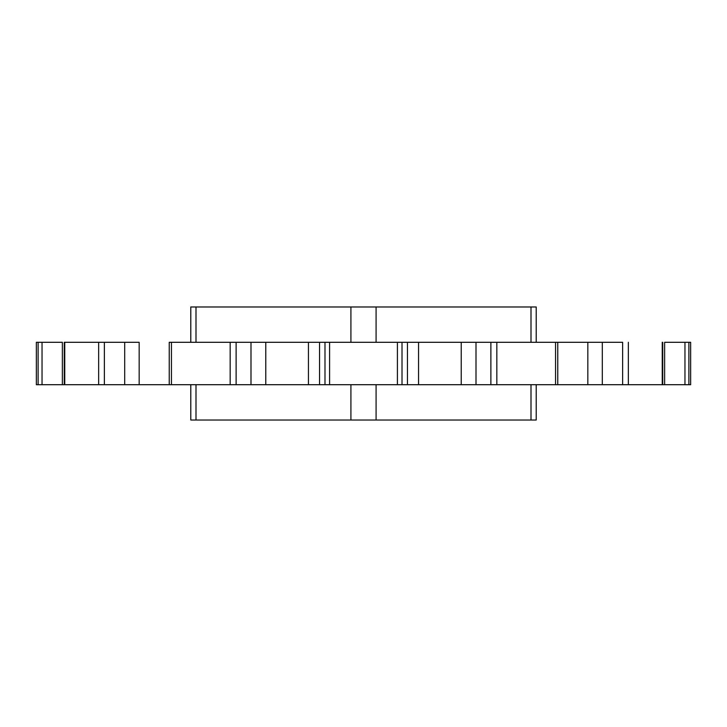 <?xml version="1.0" encoding="UTF-8"?>
<svg xmlns="http://www.w3.org/2000/svg" width="727" height="727" viewBox="0 0 727 727"><rect width="100%" height="100%" fill="white"/><g stroke="black" fill="none" stroke-linecap="round" stroke-linejoin="round"><path stroke-width="1.09" d="M38.113 342.299L42.039 342.299L42.039 384.701L38.113 384.701L38.113 342.299L38.113 384.701L36.35 384.701L36.35 342.299L42.039 342.299L42.039 384.701L38.113 384.701M688.887 342.299C691.223 342.299 691.223 342.299 688.887 342.299L664.632 342.299L664.632 384.701L664.632 342.299L688.887 342.299L688.887 384.701C691.223 384.701 691.223 384.701 688.887 384.701L664.632 384.701L684.961 384.701L684.961 342.299L684.961 384.701L688.887 384.701L688.887 342.299L690.65 342.299L690.65 384.701L688.887 384.701M662.252 342.299L662.715 342.299L662.715 384.701L662.252 384.701L662.252 342.299L662.252 384.701L622.639 384.701L622.639 342.299L557.763 342.299L587.834 342.299L587.834 384.701L169.418 384.701M557.582 342.299L169.418 342.299M64.748 384.701L104.361 384.701L104.361 342.299L104.361 384.701L98.654 384.701L98.654 342.299L124.69 342.299L124.69 384.701L104.361 384.701L124.69 384.701L124.69 342.299L139.166 342.299L139.166 384.701L124.69 384.701L169.237 384.701L169.237 342.299L171.445 342.299L171.445 384.701L139.166 384.701L139.166 342.299L64.748 342.299L64.748 384.701L42.039 384.701L62.368 384.701L62.368 342.299L42.039 342.299L62.368 342.299L62.368 384.701L64.285 384.701L64.285 342.299L98.654 342.299L98.654 384.701L64.748 384.701L64.748 342.299M662.252 384.701L628.346 384.701L628.346 342.299L628.346 384.701L622.639 384.701L622.639 342.299L602.31 342.299L602.31 384.701L602.31 342.299L587.834 342.299L587.834 384.701L622.639 384.701L557.763 384.701L557.763 342.299L555.555 342.299L555.555 384.701L490.879 384.701L490.879 342.299L461.227 342.299L461.227 384.701L418.561 384.701L418.561 342.299L402.013 342.299L402.013 384.701L324.987 384.701L324.987 342.299L308.439 342.299L308.439 384.701L265.773 384.701L265.773 342.299L236.121 342.299L236.121 384.701L171.445 384.701L171.445 342.299L230.168 342.299L230.168 384.701L230.168 342.299L236.121 342.299L236.121 384.701L250.997 384.701L250.997 342.299L250.997 384.701L265.773 384.701L265.773 342.299L308.439 342.299L308.439 384.701L319.544 384.701L319.544 342.299L319.544 384.701L324.987 384.701L324.987 342.299L329.595 342.299L329.595 384.701L329.595 342.299L397.405 342.299L397.405 384.701L397.405 342.299L402.013 342.299L402.013 384.701L407.456 384.701L407.456 342.299L407.456 384.701L418.561 384.701L418.561 342.299L461.227 342.299L461.227 384.701L476.003 384.701L476.003 342.299L476.003 384.701L490.879 384.701L490.879 342.299L496.832 342.299L496.832 384.701L496.832 342.299L555.555 342.299L555.555 384.701L557.582 384.701M662.715 384.701L664.632 384.701M195.999 420.024C189.129 420.024 189.129 420.024 195.999 420.024L350.914 420.024L195.999 420.024L195.999 384.701L195.999 420.024L190.792 420.024L190.792 384.701M350.914 420.024L350.914 384.701L350.914 420.024L531.001 420.024L531.001 384.701L531.001 420.024C537.871 420.024 537.871 420.024 531.001 420.024L350.914 420.024M376.086 384.701L376.086 420.024L376.086 384.701M536.208 384.701L536.208 420.024L531.001 420.024M190.792 342.299L190.792 306.976L195.999 306.976C189.129 306.976 189.129 306.976 195.999 306.976L531.001 306.976C537.871 306.976 537.871 306.976 531.001 306.976L536.208 306.976L536.208 342.299M195.999 306.976L195.999 342.299L195.999 306.976L376.086 306.976L376.086 342.299L376.086 306.976L531.001 306.976L531.001 342.299L531.001 306.976M350.914 342.299L350.914 306.976L350.914 342.299"/></g></svg>

